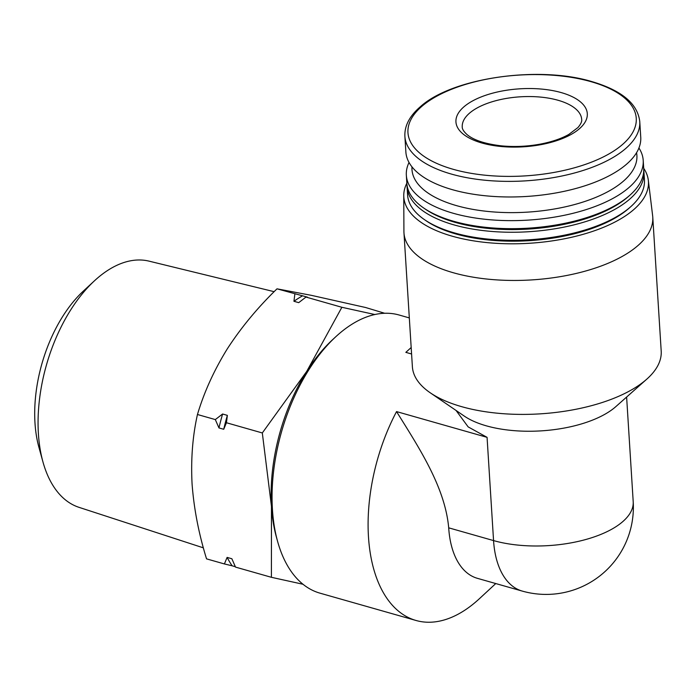 <?xml version="1.0" encoding="UTF-8"?>
<svg xmlns="http://www.w3.org/2000/svg" width="696" height="696" viewBox="0 0 696 696"><rect width="100%" height="100%" fill="white"/><g stroke="black" fill="none" stroke-linecap="round" stroke-linejoin="round"><path stroke-width="1.04" d="M495.769 583.553L479.387 598.717A144.594 81.119 -74.1 0 1 463.753 610.897A144.594 81.119 -74.1 0 1 416.043 620.484L319.969 593.157A144.594 81.119 -74.1 0 1 277.565 541.305L276.425 537.173A139.609 78.317 -74.1 0 1 271.466 506.444L271.397 577.306L303.004 584.257M374.84 314.531L341.875 307.284L306.701 371.429L262.314 432.955L271.466 506.444A139.609 78.317 -74.1 0 1 306.701 371.429A139.609 78.317 -74.1 0 1 332.601 339.683L335.75 336.768A144.594 81.119 -74.1 0 1 396.024 314.244A144.594 81.119 -74.1 0 1 399.095 315.001L409.318 317.915M277.565 541.305A144.594 81.119 -74.1 0 1 335.75 336.768M416.043 620.484A144.594 81.119 -74.1 0 1 396.546 411.588L487.07 437.34L493.56 540.592A87.252 38.524 -3.6 0 0 615.595 526.924A87.252 38.524 -3.6 0 0 633.203 501.677A87.252 87.252 0 0 1 522.244 591.087A87.252 48.955 -74.1 0 1 493.56 540.592L448.702 527.829C445.04 487.113 419.079 447.841 396.546 411.588M456.054 410.466L468.147 426.883L487.07 437.34M411.588 353.994L405.838 352.359L411.179 347.53M643.704 168.301A122.557 54.114 176.4 0 1 648.307 180.168L652.639 215.734A124.654 55.036 176.4 0 1 652.77 217.152L661.2 351.097A124.654 55.036 176.4 0 1 646.802 379.137A124.654 55.036 176.4 0 1 540.253 413.85A124.654 55.036 176.4 0 1 430.198 392.762A124.654 55.036 176.4 0 1 412.389 366.749L403.967 232.803A124.654 55.036 176.4 0 1 403.915 231.385L403.758 195.559A122.557 54.114 176.4 0 1 406.838 183.205M652.77 217.152A124.654 55.036 176.4 0 1 531.822 279.905A124.654 55.036 176.4 0 1 403.967 232.803M522.244 591.087L477.386 578.324A87.252 48.955 -74.1 0 1 448.702 527.829M646.802 379.137L615.908 406.56A87.252 38.524 176.4 0 1 541.323 430.859A87.252 38.524 176.4 0 1 464.284 416.095L430.198 392.762M561.272 92.603A65.816 29.058 176.4 0 1 547.187 143.333A65.816 29.058 176.4 0 1 456.419 117.52A65.816 29.058 176.4 0 1 561.272 92.603M639.772 121.617L640.746 137.216A117.668 51.948 176.4 0 1 526.576 196.455A117.668 51.948 176.4 0 1 405.872 151.998L404.889 136.39A117.668 51.948 176.4 0 0 525.593 180.856A117.668 51.948 176.4 0 0 639.772 121.617C637.684 103.748 621.728 90.41 591.896 81.606C538.591 65.372 451.965 77.856 420.332 106.74C409.544 116.023 404.393 125.906 404.889 136.39M636.562 152.711A112.682 49.747 176.4 0 1 527.559 212.123A112.682 49.747 176.4 0 1 411.971 166.849M638.928 147.996A118.668 52.391 176.4 0 1 643.208 160.376A118.668 52.391 176.4 0 1 528.064 220.11A118.668 52.391 176.4 0 1 406.342 175.279A118.668 52.391 176.4 0 1 409.03 162.464M643.208 160.376L643.713 168.415A118.668 52.391 176.4 0 1 630.002 195.106A118.668 52.391 176.4 0 1 528.568 228.149A118.668 52.391 176.4 0 1 423.794 208.078A118.668 52.391 176.4 0 1 406.847 183.309L406.342 175.279M630.002 195.106L628.349 196.568A116.676 51.513 176.4 0 1 528.621 229.062A116.676 51.513 176.4 0 1 425.613 209.322L423.794 208.078M643.757 170.198A118.668 52.391 176.4 0 1 643.939 171.982A118.668 52.391 176.4 0 1 528.795 231.725A118.668 52.391 176.4 0 1 407.073 186.885A118.668 52.391 176.4 0 1 407.03 185.093M643.939 171.982L644.444 180.02A118.668 52.391 176.4 0 1 630.733 206.712A118.668 52.391 176.4 0 1 529.299 239.763A118.668 52.391 176.4 0 1 424.525 219.684A118.668 52.391 176.4 0 1 407.578 194.924L407.073 186.885M630.733 206.712L629.08 208.174A116.676 51.513 176.4 0 1 529.351 240.668A116.676 51.513 176.4 0 1 426.344 220.928L424.525 219.684M648.307 180.168A122.557 54.114 176.4 0 1 529.517 243.261A122.557 54.114 176.4 0 1 403.758 195.559M384.679 313.27L365.644 307.519L311.399 295.348L277.008 288.831L307.38 297.131L305.988 297.07L298.715 302.647L293.947 301.29L294.869 293.912M232.142 565.804L224.399 563.943L227.105 557.4A157.218 88.201 105.9 0 0 232.142 565.804L235.344 566.718M224.399 563.943L206.538 558.862C198.734 533.597 193.906 508.602 192.07 483.85C190.808 459.264 192.601 436.148 197.455 414.503C204.102 392.179 214.055 370.289 227.305 348.844C241.112 327.564 257.677 307.562 277.008 288.831M271.397 577.306L235.509 567.101L231.872 558.758L227.105 557.4M218.962 427.927L215.316 419.584L222.589 414.007A157.218 88.201 105.9 0 0 218.962 427.927L223.72 429.275L226.435 422.742L262.314 432.955M215.316 419.584L197.455 414.503M222.589 414.007L227.357 415.364L226.435 422.742M341.875 307.284L305.988 297.07M302.612 295.774A157.218 88.201 105.9 0 0 293.947 301.29M227.357 415.364A157.218 88.201 105.9 0 0 223.72 429.275M203.397 547.856L79.031 507.349A128.02 71.819 -74.1 0 1 42.943 461.892A128.02 71.819 -74.1 0 1 94.456 280.801A128.02 71.819 -74.1 0 1 149.075 261.148L274.146 291.676M42.943 461.892L38.906 447.267A110.394 61.935 -74.1 0 1 83.329 291.111L94.456 280.801M591.008 81.667A114.37 50.495 176.4 0 1 566.527 169.833A114.37 50.495 176.4 0 1 408.796 124.958A114.37 50.495 176.4 0 1 591.008 81.667M558.001 100.25A59.83 26.413 176.4 0 1 581.682 119.416C582.082 121.391 580.838 124.097 577.958 127.533L568.797 134.45C561.22 138.713 551.623 141.949 540.009 144.168C527.203 146.491 514.466 147.065 501.79 145.89C485.295 143.976 473.706 140.201 467.016 134.563C463.684 131.492 462.092 128.951 462.248 126.933A59.83 26.413 176.4 0 1 494.621 101.033A59.83 26.413 176.4 0 1 558.001 100.25M626.617 397.042L633.203 501.677"/></g></svg>
